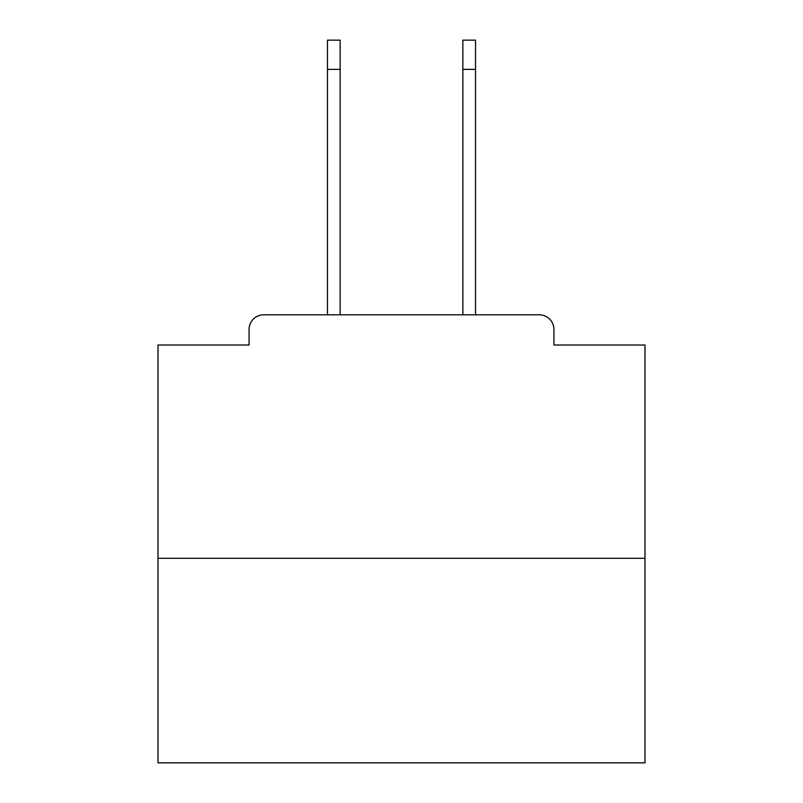 <?xml version="1.0" encoding="UTF-8"?>
<svg xmlns="http://www.w3.org/2000/svg" width="803" height="803" viewBox="0 0 803 803"><rect width="100%" height="100%" fill="white"/><g stroke="black" fill="none" stroke-linecap="round" stroke-linejoin="round"><path stroke-width="1.2" d="M553.929 345.009L553.929 329.421L553.929 345.009L645 345.009L645 762.85L158 762.85L158 345.009L249.071 345.009L249.071 329.421L249.071 345.009M645 558.316L158 558.316M553.929 329.421A14.615 14.615 0 0 0 539.315 314.816L263.685 314.816A14.615 14.615 0 0 0 249.071 329.421M539.315 314.816L477.474 314.816M325.526 314.816L263.685 314.816M327.473 69.369L327.473 40.15L340.141 40.15L340.141 69.369L327.473 69.369L327.473 314.816M340.141 314.816L340.141 69.369M462.859 314.816L462.859 40.15L475.527 40.15L475.527 69.369L462.859 69.369M475.527 314.816L475.527 69.369"/></g></svg>
